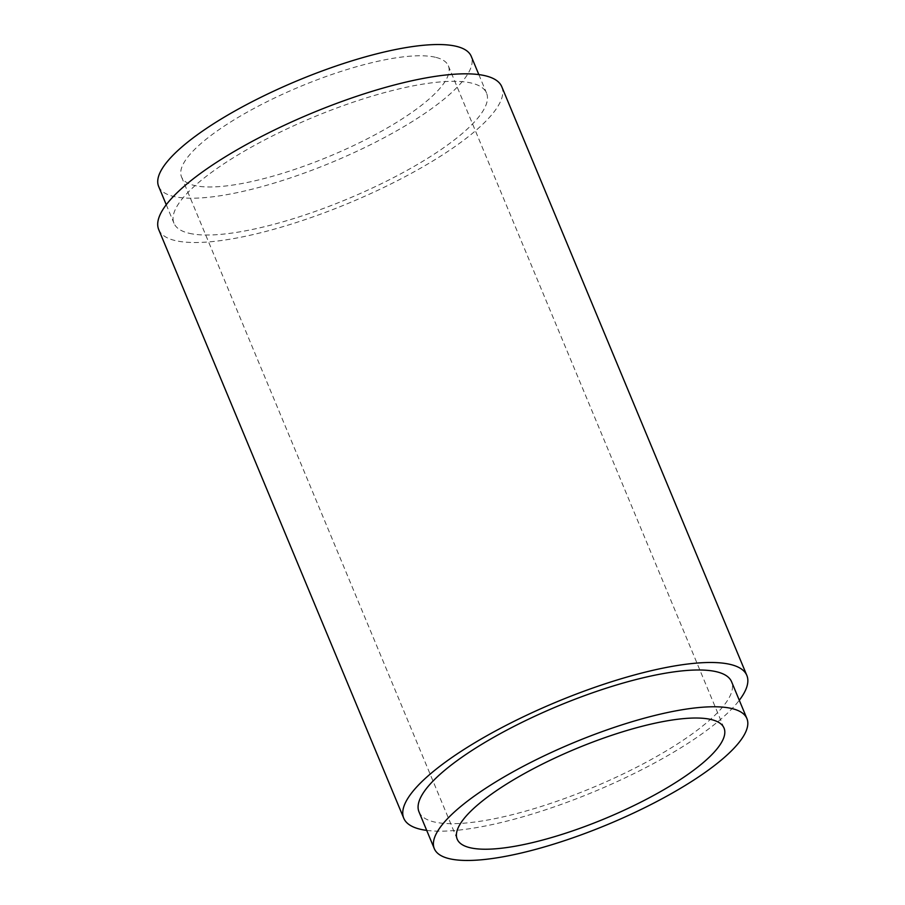 <?xml version="1.0" encoding="UTF-8"?>
<svg xmlns="http://www.w3.org/2000/svg" width="905" height="905" viewBox="0 0 905 905"><rect width="100%" height="100%" fill="white"/><g stroke="black" fill="none" stroke-linecap="round" stroke-linejoin="round"><path stroke-width="0.68" stroke-dasharray="4.53 3.39" d="M419.004 811.887A169.292 44.311 157.4 0 0 434.287 821.966A169.292 44.311 157.4 0 0 619.235 775.8A169.292 44.311 157.4 0 0 731.591 681.77M158.714 229.576A185.808 48.632 157.4 0 0 175.491 240.628A185.808 48.632 157.4 0 0 378.494 189.971A185.808 48.632 157.4 0 0 501.8 86.767M426.708 830.394A185.808 48.632 157.4 0 0 593.985 791.728A185.808 48.632 157.4 0 0 739.295 700.278M158.647 186.441A169.292 44.311 157.4 0 0 173.93 196.509A169.292 44.311 157.4 0 0 358.889 150.354A169.292 44.311 157.4 0 0 471.234 56.314M189.247 233.298A169.292 44.311 157.4 0 0 374.206 187.143A169.292 44.311 157.4 0 0 486.551 93.113A169.292 44.311 157.4 0 0 471.267 83.034A169.292 44.311 157.4 0 0 286.319 129.2A169.292 44.311 157.4 0 0 173.964 223.23A169.292 44.311 157.4 0 0 189.247 233.298M435.316 57.241A144.517 37.829 157.4 0 0 277.428 96.643A144.517 37.829 157.4 0 0 181.52 176.916A144.517 37.829 157.4 0 0 194.564 185.514A144.517 37.829 157.4 0 0 352.452 146.112A144.517 37.829 157.4 0 0 448.36 65.839A144.517 37.829 157.4 0 0 435.316 57.241M478.847 74.606L486.551 93.113M181.52 176.916L457.195 839.161M448.36 65.839L724.034 728.084M166.26 204.722L173.964 223.23"/><path stroke-width="1.36" d="M746.908 718.559L731.591 681.77A169.292 44.311 157.4 0 0 716.308 671.702A169.292 44.311 157.4 0 0 531.348 717.857A169.292 44.311 157.4 0 0 419.004 811.887L434.321 848.686A169.292 44.311 157.4 0 0 449.604 858.755A169.292 44.311 157.4 0 0 634.552 812.588A169.292 44.311 157.4 0 0 746.908 718.559A169.292 44.311 157.4 0 0 731.625 708.491A169.292 44.311 157.4 0 0 546.665 754.646A169.292 44.311 157.4 0 0 434.321 848.686M739.295 700.278A185.808 48.632 157.4 0 0 746.84 675.424L501.8 86.767A185.808 48.632 157.4 0 0 485.023 75.703A185.808 48.632 157.4 0 0 282.032 126.372A185.808 48.632 157.4 0 0 158.714 229.576L403.754 818.233A185.808 48.632 157.4 0 0 420.531 829.297A185.808 48.632 157.4 0 0 426.708 830.394M746.84 675.424A185.808 48.632 157.4 0 0 730.064 664.372A185.808 48.632 157.4 0 0 527.061 715.029A185.808 48.632 157.4 0 0 403.754 818.233M478.847 74.606L471.234 56.314A169.292 44.311 157.4 0 0 455.95 46.246A169.292 44.311 157.4 0 0 271.002 92.412A169.292 44.311 157.4 0 0 158.647 186.441L166.26 204.722M710.991 719.486A144.517 37.829 157.4 0 0 553.102 758.888A144.517 37.829 157.4 0 0 457.195 839.161A144.517 37.829 157.4 0 0 470.238 847.759A144.517 37.829 157.4 0 0 628.127 808.357A144.517 37.829 157.4 0 0 724.034 728.084A144.517 37.829 157.4 0 0 710.991 719.486"/></g></svg>
